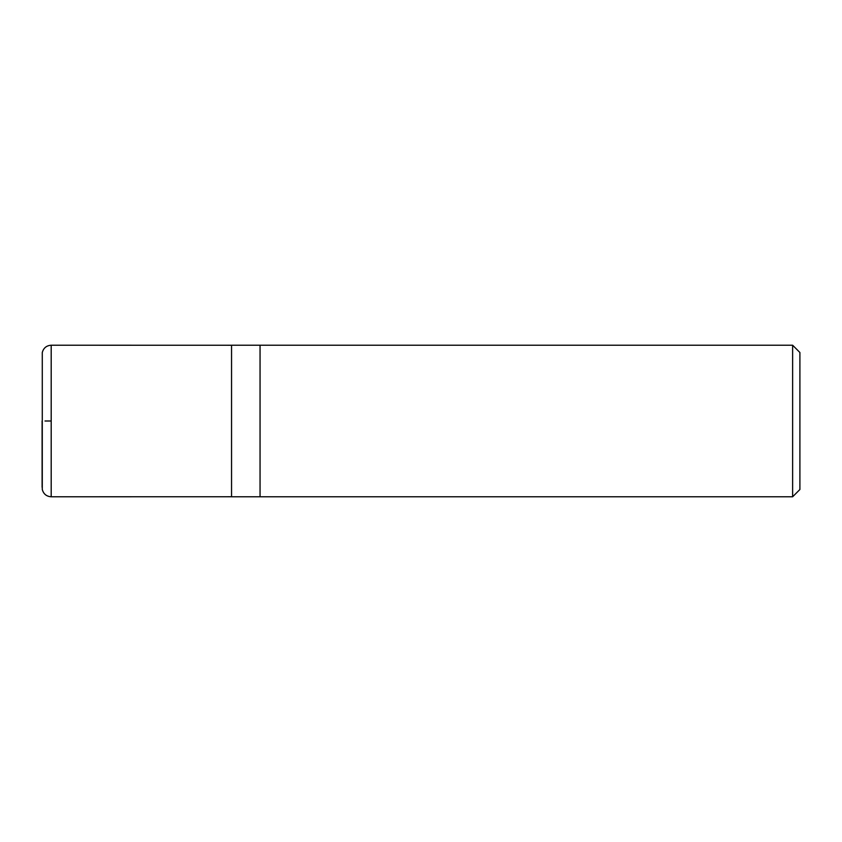 <?xml version="1.0" encoding="UTF-8"?>
<svg xmlns="http://www.w3.org/2000/svg" width="842" height="842" viewBox="0 0 842 842"><rect width="100%" height="100%" fill="white"/><g stroke="black" fill="none" stroke-linecap="round" stroke-linejoin="round"><path stroke-width="1.26" d="M792.627 496.78L799.9 489.507L799.9 352.493L792.627 345.22L260.052 345.22L260.052 496.78L260.052 345.22L231.55 345.22L231.55 496.78L792.627 496.78L792.627 345.22M51.194 421L45.005 421L51.194 421M51.194 496.78L51.194 345.22C46.499 345.546 43.521 347.978 42.279 352.524L42.279 489.476C43.521 494.022 46.499 496.454 51.194 496.78L231.55 496.748M42.111 487.286L42.1 421M231.55 345.252L51.194 345.22"/></g></svg>
